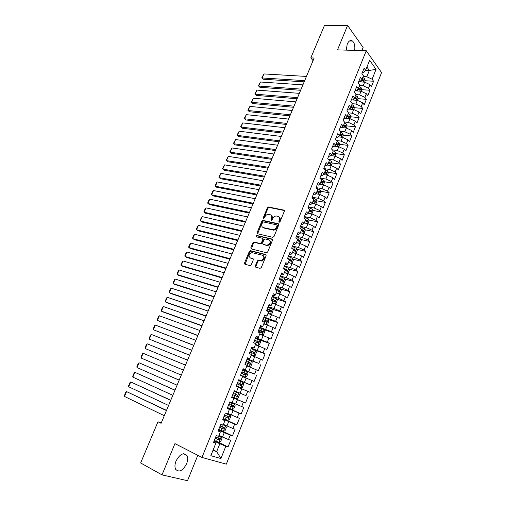 <?xml version="1.0" encoding="UTF-8"?>
<svg xmlns="http://www.w3.org/2000/svg" width="506" height="506" viewBox="0 0 506 506"><rect width="100%" height="100%" fill="white"/><g stroke="black" fill="none" stroke-linecap="round" stroke-linejoin="round"><path stroke-width="0.76" d="M279.198 222.185L280.084 221.628L284.328 211.242L283.866 210.091L268.503 206.992L267.396 207.795L263.177 217.978L263.582 218.794L264.885 216.91C265.675 215.29 266.845 214.43 268.395 214.342L270.09 214.658C271.646 215.189 272.12 216.41 271.507 218.326L270.963 219.661L271.273 220.464L272.146 219.914L272.696 218.579C273.48 216.947 274.663 216.087 276.232 215.992L277.971 216.315C279.552 216.853 280.039 218.086 279.432 220.021L278.876 221.369L279.198 222.185M186.6 463.781C187.897 460.397 187.998 457.626 186.904 455.47C183.501 452.181 179.877 454.04 176.018 461.055C174.722 464.419 174.608 467.183 175.671 469.347C179.137 472.686 182.78 470.833 186.6 463.781M354.662 50.385C355.212 46.052 354.491 42.934 352.505 41.037C350.513 39.816 348.754 40.828 347.236 44.085L346.237 50.132M255.309 265.947L255.739 267.174L260.027 268.344L261.298 267.566L266.137 255.72L265.694 254.505L250.343 250.622L249.325 251.419L244.512 263.031L244.923 264.24L250.23 265.637L251.235 264.847L253.304 259.825L252.873 258.617L250.356 257.952C248.244 255.891 248.781 254.107 251.963 252.614L262.5 255.233C264.676 257.288 264.157 259.091 260.944 260.634L258.402 260.103L257.377 260.906L255.309 265.947L255.884 266.339L255.884 267.219M161.294 422.833L157.961 421.783L161.085 423.326L314.156 58.032L310.817 57.899L313.056 60.663M157.961 421.783L140.655 462.971L162.021 474.881L187.517 480.7L197.808 455.311M361.834 50.6L363.106 47.475L347.603 25.414L337.502 49.873L366.255 50.733L201.976 457.443L174.931 443.617L162.021 474.881M347.603 25.414L324.517 25.3L310.817 57.899M272.728 237.314L273.993 236.523L278.749 224.892L278.287 223.722L262.93 220.382L261.849 221.185L257.124 232.589L257.548 233.753L272.728 237.314M272.468 240.236L267.674 251.975L266.63 252.779L251.267 248.933L250.843 247.744L252.892 242.804L253.93 242.013L260.407 243.544L261.457 242.741L262.81 239.452L262.374 238.269L256.03 236.757L256.472 235.385L272.019 239.041L272.468 240.236M366.255 50.733L381.575 72.586L226.315 464.154L201.976 457.443M219.585 427.342L223.627 429.018L224.348 427.842L222.343 426.969L223.102 425.084L220.812 424.287L218.08 431.068L220.401 431.846L218.592 436.362L216.258 435.609L213.507 442.434L215.86 443.161L213.804 441.7M223.121 425.084L224.923 420.6L222.627 419.778L225.341 413.035L227.618 413.883L229.408 409.417L227.143 408.557L229.838 401.859L232.09 402.744L233.873 398.311L231.628 397.406L234.31 390.746L240.078 393.175L241.811 388.842L238.263 387.381M236.536 391.682L238.307 387.273L236.087 386.318L238.75 379.702L240.957 380.683L242.716 376.3L240.521 375.307L243.171 368.729L245.347 369.753L247.092 365.395L244.929 364.358L247.56 357.818L249.711 358.887L251.45 354.561L249.306 353.479L251.918 346.983L254.05 348.09L255.777 343.789L253.658 342.663L256.257 336.205L258.357 337.357L260.078 333.081L257.984 331.917L260.565 325.497L262.646 326.686L264.347 322.436L262.285 321.228L264.847 314.852L266.902 316.086L268.597 311.86L266.554 310.614L269.11 304.27L271.134 305.542L272.823 301.342L270.805 300.058L273.341 293.758L275.346 295.068L277.022 290.893L275.024 289.565L277.547 283.303L279.527 284.65L281.197 280.501L279.223 279.141L281.728 272.911L283.689 274.296L285.34 270.179L283.392 268.775L285.884 262.582L287.819 264.012L289.464 259.907L287.541 258.465L290.014 252.317L291.93 253.778L293.569 249.705L291.658 248.225L294.119 242.108L296.016 243.607L297.642 239.559L295.757 238.041L298.205 231.963L300.077 233.5L301.69 229.471L299.83 227.921L302.265 221.875L304.112 223.45L305.719 219.446L303.878 217.858L306.301 211.85L308.122 213.456L309.723 209.478L307.907 207.852L310.311 201.881L312.113 203.526L313.707 199.566L311.911 197.909L314.296 191.97L316.079 193.653L317.66 189.718L315.889 188.023L318.261 182.116L320.026 183.83L321.595 179.921L319.843 178.194L322.202 172.325L323.948 174.07L325.51 170.18L323.777 168.422L326.123 162.584L327.844 164.368L329.4 160.503L327.686 158.707L330.02 152.901L331.721 154.716L333.264 150.87L331.569 149.042L333.89 143.274L335.573 145.121L337.11 141.3L335.434 139.441L337.742 133.704L339.406 135.583L340.93 131.788L339.279 129.89L341.575 124.185L343.213 126.102L344.731 122.319L343.1 120.396L345.383 114.723L347.002 116.671L348.514 112.914L346.901 110.953L349.165 105.318L350.772 107.291L352.271 103.559L350.677 101.567L352.935 95.963L354.516 97.968L356.009 94.255L354.434 92.237L356.673 86.659L358.242 88.695L359.722 85.002L358.166 82.952L360.398 77.412L361.942 79.48L363.416 75.805L361.879 73.724L364.099 68.215L365.623 70.309L369.652 60.284L376.053 69.335L372.112 79.227L366.818 76.735L363.125 76.532M373.573 81.238L371.429 86.64L369.949 84.641L368.507 88.265L363.2 85.78L365.212 80.745L373.573 81.238L372.112 79.227M361.607 89.676L369.987 90.251L368.507 88.265M369.987 90.251L367.83 95.678L366.338 93.711L364.883 97.354L359.557 94.869L355.87 94.597M357.976 98.664L366.382 99.315L364.883 97.354M366.382 99.315L364.212 104.774L362.701 102.838L361.24 106.5L355.895 104.008L352.214 103.705M354.327 107.696L362.758 108.423L361.24 106.5M362.758 108.423L360.576 113.913L359.045 112.009L357.578 115.691L352.214 113.205L348.463 112.857M350.658 116.772L359.115 117.588L357.578 115.691M359.115 117.588L356.913 123.11L355.37 121.231L353.89 124.931L348.514 122.446L344.491 122.035M346.971 125.905L355.446 126.797L353.89 124.931M355.446 126.797L353.239 132.351L351.67 130.504L350.184 134.229L344.788 131.743L340.475 131.263M343.258 135.089L351.759 136.063L350.184 134.229M351.759 136.063L349.538 141.648L347.951 139.833L346.458 143.577L341.044 141.092L336.414 140.529M339.526 144.318L348.052 145.38L346.458 143.577M348.052 145.38L345.819 150.997L344.213 149.213L342.714 152.976L337.281 150.491L332.303 149.839M335.769 153.596L344.327 154.754L342.714 152.976M344.327 154.754L342.075 160.396L340.456 158.644L338.944 162.432L333.492 159.947L328.147 159.188M331.993 162.932L340.576 164.172L338.944 162.432M340.576 164.172L338.318 169.852L336.673 168.131L335.155 171.939L329.684 169.453L323.929 168.58M328.192 172.312L336.806 173.647L335.155 171.939M336.806 173.647L334.529 179.358L332.872 177.669L331.341 181.502L325.858 179.016L319.9 178.049M324.371 181.749L333.011 183.178L331.341 181.502M333.011 183.178L330.728 188.921L329.045 187.264L327.508 191.116L322.006 188.63L316.054 187.606M320.526 191.236L329.197 192.761L327.508 191.116M329.197 192.761L326.901 198.535L325.2 196.91L323.657 200.787L318.129 198.301L312.189 197.213M316.655 200.781L325.364 202.4L323.657 200.787M325.364 202.4L323.056 208.206L321.329 206.619L319.779 210.515L314.232 208.029L308.299 206.878M312.765 210.369L321.506 212.09L319.779 210.515M321.506 212.09L319.185 217.934L317.439 216.378L315.877 220.293L310.317 217.808L304.391 216.593M308.85 220.015L317.629 221.837L315.877 220.293M317.629 221.837L315.289 227.713L313.53 226.195L311.955 230.135L306.377 227.649L300.456 226.372M304.909 229.718L313.726 231.64L311.955 230.135M313.726 231.64L311.373 237.554L309.596 236.068L308.015 240.027L302.411 237.548L296.497 236.201M300.943 239.471L309.805 241.501L308.015 240.027M309.805 241.501L307.439 247.447L305.637 245.998L304.043 249.983L298.426 247.497L292.519 246.087M296.959 249.275L305.858 251.419L304.043 249.983M305.858 251.419L303.48 257.402L301.652 255.985L300.058 259.995L294.416 257.51L288.515 256.036M292.942 259.142L301.886 261.4L300.058 259.995M301.886 261.4L299.495 267.408L297.648 266.029L296.042 270.065L290.381 267.579L284.492 266.036M288.901 269.053L297.895 271.431L296.042 270.065M297.895 271.431L295.491 277.478L293.619 276.137L292.006 280.191L286.326 277.712L280.444 276.099M284.84 279.027L293.878 281.519L292.006 280.191M293.878 281.519L291.462 287.604L289.571 286.295L287.946 290.381L282.247 287.901L276.371 286.219M280.748 289.052L289.843 291.671L287.946 290.381M289.843 291.671L287.408 297.794L285.498 296.522L283.86 300.627L278.142 298.148L272.272 296.396M276.624 299.141L285.776 301.88L283.86 300.627M285.776 301.88L283.328 308.04L281.399 306.807L279.748 310.937L274.012 308.458L268.155 306.636M272.481 309.28L281.69 312.151L279.748 310.937M281.69 312.151L279.23 318.344L277.275 317.148L275.618 321.304L264.012 316.933M268.306 319.476L277.579 322.486L275.618 321.304M277.579 322.486L275.106 328.71L273.126 327.559L271.456 331.734L259.844 327.293M259.704 333.998L262.013 334.921L263.569 334.517L264.821 331.398L264.1 329.716L273.449 332.878L271.456 331.734M273.449 332.878L270.957 339.14L268.952 338.027L267.276 342.227L255.65 337.717M259.306 339.836L269.287 343.327L267.276 342.227M269.287 343.327L266.782 349.633L264.752 348.558L263.069 352.783L251.431 348.204M251.286 354.953L253.607 355.895L255.195 355.433L256.453 352.277L255.72 350.633L253.417 349.602L265.1 353.846L263.069 352.783M265.1 353.846L262.582 360.183L260.533 359.152L258.838 363.403L247.187 358.748M247.004 359.197L258.838 363.403M260.894 364.421L258.357 370.803L256.283 369.804L254.575 374.086L242.918 369.355M242.791 369.658L254.575 374.086M256.656 375.066L254.107 381.48L252.013 380.531L250.293 384.832L238.623 380.031M238.56 380.183L250.293 384.832M252.399 385.774L249.831 392.226L247.712 391.315L245.986 395.648L240.078 393.175M234.297 390.777L245.986 395.648M248.111 396.54L245.53 403.035L243.386 402.169L241.647 406.527L232.178 402.529M227.428 407.849L241.204 413.908L243.803 407.374L241.647 406.527M241.204 413.908L239.034 413.086L237.282 417.469L227.801 413.427M223.102 418.601L236.846 424.85L239.464 418.279L237.282 417.469M236.846 424.85L234.657 424.066L232.899 428.481L223.399 424.389M219.041 429.556L232.469 435.856L235.1 429.246L232.899 428.481M232.469 435.856L230.249 435.122L228.478 439.556L218.965 435.419M217.599 441.871L228.061 446.931L230.711 440.277L228.478 439.556M228.061 446.931L225.815 446.241L220.913 458.55L210.825 455.691L215.86 443.161M218.314 430.498L220.401 431.846M213.165 449.859L216.676 451.599L219.813 443.775L214.089 440.998M225.815 446.241L219.813 443.775M220.913 458.55L216.676 451.599L212.912 450.492M222.792 419.373L224.923 420.6M222.488 437.095L224.266 432.655L218.529 429.961M230.249 435.122L224.266 432.655M227.238 408.31L229.408 409.417M226.928 426.014L228.693 421.599L222.944 418.987M234.657 424.066L228.693 421.599M231.666 397.318L233.873 398.311M231.337 415.002L233.095 410.613L227.333 408.076M239.034 413.086L233.095 410.613M235.72 404.054L237.466 399.696L231.697 397.235M243.386 402.169L237.466 399.696M238.687 379.867L240.957 380.683M247.712 391.315L241.811 388.842M243.038 369.051L245.347 369.753M244.411 382.365L246.137 378.058L242.576 376.641M252.013 380.531L246.137 378.058M247.364 358.292L249.711 358.887M248.712 371.613L250.432 367.331L246.865 365.964M256.283 369.804L250.432 367.331M251.672 347.603L254.05 348.09M252.994 360.93L254.695 356.673L251.128 355.351M260.533 359.152L254.695 356.673M255.947 336.977L258.357 337.357M257.25 350.31L258.939 346.079L255.366 344.801M264.752 348.558L258.939 346.079M260.198 326.421L262.646 326.686M261.475 339.754L263.158 335.548L259.578 334.314M268.952 338.027L263.158 335.548M264.423 315.921L266.902 316.086M265.682 329.261L267.351 325.08L263.765 323.891M273.126 327.559L267.351 325.08M268.616 305.485L269.856 305.864L271.134 305.542M269.856 318.824L271.52 314.669L267.927 313.53M277.275 317.148L271.52 314.669M272.797 295.106L274.037 295.479L275.346 295.068M274.012 308.458L275.662 304.327L272.07 303.227M281.399 306.807L275.662 304.327M276.946 284.796L278.186 285.15L279.527 284.65M278.142 298.148L279.786 294.043L276.181 292.987M285.498 296.522L279.786 294.043M281.07 274.543L282.316 274.878L283.689 274.296M282.247 287.901L283.879 283.815L280.273 282.803M289.571 286.295L283.879 283.815M285.169 264.353L286.415 264.676L287.819 264.012M286.326 277.712L287.952 273.651L284.34 272.677M293.619 276.137L287.952 273.651M289.249 254.221L290.495 254.531L291.93 253.778M290.381 267.579L292 263.544L288.382 262.614M297.648 266.029L292 263.544M293.303 244.145L294.549 244.442L296.016 243.607M294.416 257.51L296.023 253.5L292.398 252.608M301.652 255.985L296.023 253.5M297.332 234.133L298.584 234.411L300.077 233.5M298.426 247.497L300.02 243.512L296.396 242.659M305.637 245.998L300.02 243.512M301.336 224.177L302.588 224.443L304.112 223.45M302.411 237.548L303.998 233.582L300.368 232.773M309.596 236.068L303.998 233.582M305.32 214.278L306.573 214.531L308.122 213.456M306.377 227.649L307.958 223.709L304.315 222.937M313.53 226.195L307.958 223.709L309.109 220.812L308.502 218.971L304.232 216.985M309.28 204.437L310.539 204.677L312.113 203.526M310.317 217.808L311.886 213.893L308.243 213.159M317.439 216.378L311.886 213.893L312.999 211.103L312.398 209.244L308.148 207.258M313.22 194.652L314.473 194.88L316.079 193.653M314.232 208.029L315.795 204.133L312.151 203.437M321.329 206.619L315.795 204.133L316.87 201.445L316.275 199.579L312.038 197.587M317.135 184.924L318.394 185.139L320.026 183.83M318.129 198.301L319.684 194.424L315.94 193.754M325.2 196.91L319.684 194.424M321.025 175.253L322.284 175.449L323.948 174.07M322.006 188.63L323.549 184.779L319.659 184.121M329.045 187.264L323.549 184.779L324.536 182.299L323.966 180.408L320.247 178.593M324.896 165.633L326.155 165.823L327.844 164.368M325.858 179.016L327.388 175.184L323.372 174.551M332.872 177.669L327.388 175.184L328.337 172.812L327.774 170.901L324.637 169.295M328.742 156.076L330.007 156.246L331.721 154.716M329.684 169.453L331.209 165.645L327.072 165.032M336.673 168.131L331.209 165.645L332.119 163.368L331.563 161.452L328.951 160.029M332.568 146.563L333.833 146.727L335.573 145.121M333.492 159.947L335.01 156.158L330.76 155.57M340.456 158.644L335.01 156.158L335.876 153.982L335.333 152.053L333.195 150.801M336.376 137.113L337.641 137.259L339.406 135.583M337.281 150.491L338.786 146.721L334.441 146.171M344.213 149.213L338.786 146.721L339.615 144.653L339.077 142.705L337.04 141.478M340.158 127.708L341.423 127.847L343.213 126.102M341.044 141.092L342.543 137.347L338.103 136.822M347.951 139.833L342.543 137.347L343.334 135.368L342.821 133.457L340.778 132.174M343.916 118.36L345.187 118.486L347.002 116.671M344.788 131.743L346.281 128.018L341.746 127.531M351.67 130.504L346.281 128.018L347.034 126.139L346.509 124.166L344.491 122.926M347.66 109.068L348.925 109.182L350.772 107.291M348.514 122.446L349.994 118.746L345.383 118.29M355.37 121.231L349.994 118.746L350.709 116.956L350.196 114.976L348.185 113.724M351.379 99.821L352.65 99.922L354.516 97.968M352.214 113.205L353.688 109.517L349.001 109.106M359.045 112.009L353.688 109.517L354.364 107.829L353.858 105.836L351.86 104.578M355.079 90.631L356.35 90.719L358.242 88.695L360.013 88.999L358.463 88.145M355.895 104.008L357.362 100.346L351.36 99.872M362.701 102.838L357.362 100.346L358.001 98.752L357.502 96.747L355.516 95.476M358.754 81.491L360.025 81.567L361.942 79.48M359.557 94.869L361.018 91.225L355.01 90.808M366.338 93.711L361.018 91.225M362.41 72.402L363.688 72.466L365.623 70.309M363.2 85.78L359.507 85.539M369.949 84.641L364.649 82.155L358.634 81.789M365.648 70.258L369.342 70.442L366.92 67.083M366.818 76.735L369.342 70.442L376.053 69.335M358.602 89.473L359.045 89.505M354.668 98.404L355.414 98.461M350.69 107.38L351.752 107.468M347.097 116.431L348.065 116.525M343.441 125.532L344.333 125.627M339.766 134.685L340.557 134.773M336.073 143.887L336.705 143.963M332.353 153.141L332.708 153.185M231.729 397.159L245.53 403.035M279.363 222.191L279.97 220.464C280.514 218.902 280.242 217.744 279.148 216.998M271.241 215.322C272.329 216.056 272.601 217.207 272.057 218.769L271.45 220.477M284.372 210.54L269.053 207.441L267.946 208.238L263.67 218.788M278.781 224.152L263.487 220.818L262.405 221.615L257.649 233.778M277.105 225.708L276.782 224.885L263.436 221.951L262.57 222.501L261.994 223.899C261.374 225.809 261.836 227.042 263.379 227.599L273.044 229.718C274.594 229.597 275.751 228.737 276.516 227.131L277.105 225.708L277.649 226.144L277.111 225.151M262.854 227.403L263.379 227.599M277.649 226.144L277.067 227.567C276.301 229.174 275.144 230.034 273.594 230.154L263.936 228.029M262.797 238.585L263.373 239.869L262.019 243.158L260.969 243.955L254.499 242.425L253.455 243.222L251.393 248.965M272.494 239.446L257.162 235.821L256.251 236.808M266.611 245.087L267.162 245.144C270.438 243.633 270.976 241.849 268.781 239.793L265.049 238.933L263.987 239.73L262.633 243.032L263.069 244.221L267.718 245.562C270.78 244.316 271.45 242.576 269.717 240.35M267.174 245.505L263.632 244.638M263.373 255.745C265.176 257.946 264.556 259.711 261.513 261.033L258.971 260.508L257.952 261.305L255.884 266.339M253.31 258.977L250.932 258.351M266.15 254.885L250.919 251.033L249.894 251.824L245.087 264.284M365.212 80.745L364.731 78.721L362.764 77.431M304.682 80.637L262.19 77.968L263.936 73.939L306.453 76.425M360.98 81.934L359.962 81.567M263.379 79.24L261.868 77.69L263.379 79.24L304.176 81.858M361.765 79.67L363.624 79.992L362.081 79.138M361.36 80.112L363.257 81.118L363.624 79.992M261.868 77.69L263.936 73.939M361.012 91.225L361.613 89.72L361.126 87.709L359.152 86.431M301.14 89.107L258.699 86.052L260.445 82.004L302.911 84.869M357.407 90.972L356.439 90.625M259.894 87.304L258.383 85.754L259.894 87.304L300.64 90.289M357.812 89.151L359.639 90.125L360.013 88.999M258.383 85.754L260.445 82.004M297.572 97.614L255.188 94.173L256.947 90.106L299.356 93.351M353.814 100.068L352.846 99.714M256.397 95.413L254.879 93.857L256.397 95.413L297.092 98.765M354.611 97.734L356.382 98.05L354.82 97.203M354.251 98.246L355.996 99.182L356.382 98.05M254.879 93.857L256.947 90.106M293.986 106.165L251.659 102.332L253.424 98.246L295.782 101.883M350.203 109.207L349.241 108.86M253.424 98.246L251.355 102.003L252.88 103.553L293.518 107.285M350.955 106.829L352.726 107.152L351.164 106.311M350.677 107.386L352.334 108.284L352.726 107.152M290.387 114.761L248.111 110.536L249.888 106.424L292.19 110.46M346.572 118.404L345.623 118.05M249.888 106.424L247.813 110.188L249.344 111.744L289.932 115.849M347.287 115.969L349.058 116.31L347.483 115.469M347.04 116.57L348.653 117.443L349.058 116.31M286.763 123.401L244.55 118.777L246.333 114.653L288.578 119.074M342.923 127.657L341.986 127.303M246.333 114.653L244.253 118.41L245.79 119.966L286.326 124.457M343.593 125.165L345.364 125.513L343.789 124.678M343.34 125.785L344.953 126.645L345.364 125.513M283.126 132.091L240.964 127.063L242.76 122.914L284.948 127.74M339.254 136.955L338.331 136.601M242.76 122.914L240.679 126.683L242.222 128.233L282.696 133.11M339.88 134.406L341.651 134.773L340.07 133.938M339.621 135.051L341.227 135.905L341.651 134.773M279.464 140.826L237.365 135.387L239.167 131.218L281.298 136.449M335.573 146.316L334.662 145.962M239.167 131.218L237.086 134.988L238.63 136.544L279.053 141.806M336.142 143.704L337.913 144.083L336.326 143.249M335.876 144.368L337.483 145.216L337.913 144.083M275.789 149.605L233.747 143.755L235.556 139.567L277.63 145.209M331.873 155.728L330.987 155.374M235.556 139.567L233.475 143.337L235.024 144.893L275.39 150.554M332.391 153.052L334.162 153.444L332.562 152.616M332.113 153.742L333.72 154.577L334.162 153.444M272.089 158.429L230.11 152.167L231.931 147.954L273.942 154.007M328.154 165.19L327.293 164.842M231.931 147.954L229.844 151.73L231.4 153.286L271.703 159.339M328.609 162.458L330.386 162.856L328.78 162.034M328.324 163.166L329.931 163.995L330.386 162.856M268.37 167.303L226.454 160.617L228.288 156.386L270.229 162.856M324.416 174.715L323.587 174.368M228.288 156.386L226.195 160.168L227.757 161.724L268.003 168.175M324.814 171.907L325.586 173.02M324.523 172.641L326.13 173.463L326.591 172.331L324.978 171.502M326.591 172.331L325.314 172.129L326.591 172.331M264.632 176.221L222.785 169.112L224.62 164.861L266.504 171.755M320.665 184.292L319.874 183.956M224.62 164.861L222.526 168.643L224.101 170.199L264.277 177.062M320.994 181.414L321.765 182.54M320.69 182.173L322.309 182.995L322.784 181.856L321.152 181.028M319.678 194.424L320.715 191.85L320.134 189.965L315.908 187.966M260.875 185.183L219.092 177.65L220.939 173.375L262.759 180.699M316.895 193.924L316.111 193.583M220.939 173.375L218.845 177.163L220.42 178.719L260.539 185.993M317.154 190.977L317.92 192.116M316.845 191.755L318.464 192.571L318.951 191.439L317.306 190.604M257.099 194.203L215.379 186.233L217.238 181.939L258.99 189.687M313.113 203.621L312.234 203.235M217.238 181.939L216.435 182.729L215.139 185.727L216.72 187.283L256.776 194.968M313.29 200.597L313.84 200.838L314.055 201.742M312.967 201.394L314.599 202.21L315.093 201.072L313.435 200.237M253.297 203.267L211.647 194.861L213.519 190.541L255.201 198.725M309.311 213.374L308.331 212.937M213.519 190.541L212.722 191.319L211.413 194.336L213.001 195.892L252.994 203.994M309.406 210.268L309.963 210.515L310.172 211.426M309.077 211.091L310.716 211.9L311.222 210.762L309.545 209.927M249.483 212.375L207.903 203.532L209.775 199.193L251.393 207.814M305.498 223.184L304.41 222.703M209.775 199.193L208.984 199.952L207.675 202.988L209.269 204.544L249.192 213.064M305.504 219.99L306.073 220.249L306.263 221.166M305.162 220.844L306.807 221.647L307.319 220.508L305.63 219.667M303.815 233.538L305.2 230.578L304.58 228.75L300.292 226.77M245.644 221.533L204.133 212.248L206.018 207.884L247.567 216.947M301.665 233.057L300.469 232.52M206.018 207.884L205.234 208.636L203.912 211.685L205.512 213.235L245.372 222.191M301.57 229.775L302.158 230.034L302.329 230.957M301.222 230.647L302.873 231.451L303.398 230.312L301.677 229.465L302.43 227.599M299.603 243.411L300.083 243.354L301.266 240.401L300.64 238.585L296.333 236.606M241.786 230.749L200.344 221.008L202.242 216.619L243.715 226.138M297.825 242.994L296.503 242.393M202.242 216.619L201.458 217.359L200.129 220.426L201.736 221.976L241.526 231.362M297.256 240.508L298.919 241.311L299.457 240.167L296.984 239.034M297.617 239.61L298.217 239.882L298.376 240.812M295.403 253.348L296.118 253.253L297.307 250.274L296.674 248.478L292.354 246.504M237.902 240.008L196.537 229.813L198.447 225.404L239.844 235.372M293.967 252.994L292.512 252.323M198.447 225.404L197.663 226.131L196.334 229.212L197.941 230.761L237.662 240.584M293.271 250.432L294.941 251.223L295.485 250.084L292.158 248.61M292.974 249.243L294.252 249.787L294.397 250.717M291.209 263.341L292.133 263.202L293.328 260.21L292.702 258.471L288.35 256.46M234 249.319L192.71 238.661L194.627 234.227L235.954 244.657M288.799 262.722L288.401 262.557M290.102 263.057L288.502 262.31M194.627 234.227L193.855 234.942L192.514 238.041L194.133 239.591L233.778 249.85M289.268 260.407L290.937 261.197L291.5 260.052L287.585 258.357M287.99 258.806L290.267 259.742L290.393 260.685M287.016 273.398L288.123 273.215L289.331 270.204L288.673 268.433L284.321 266.466M230.078 258.68L188.864 247.554L190.794 243.101L232.045 253.993M284.998 272.854L284.378 272.582M286.225 273.189L284.467 272.354M190.794 243.101L190.022 243.803L188.675 246.915L188.864 247.554L190.294 248.471L229.869 259.173M285.239 270.444L286.915 271.229L287.484 270.084L283.55 268.376M283.455 268.61L286.257 269.761L286.371 270.704M282.81 283.518L284.087 283.284L285.302 280.254L284.638 278.496L280.267 276.535M226.138 268.091L185 256.498L186.935 252.02L228.111 263.379M281.165 283.05L280.324 282.671M282.342 283.385L280.406 282.462M186.935 252.02L186.17 252.715L184.816 255.84L185 256.498L186.442 257.39L225.942 268.547M281.178 280.539L282.867 281.323L283.449 280.172L279.495 278.458M279.407 278.673L282.228 279.837L282.323 280.786M278.604 293.695L280.033 293.41L281.254 290.368L280.577 288.622L276.194 286.668M222.172 277.554L181.11 265.486L183.058 260.988L224.158 272.816M277.307 293.316L276.251 292.816M278.445 293.651L276.327 292.626M183.058 260.988L182.293 261.665L180.933 264.809L181.11 265.486L182.571 266.358L221.995 277.965M276.131 290.299L278.8 291.469L279.388 290.324L275.416 288.597M275.334 288.793L278.173 289.97L278.249 290.931M272.152 303.018L274.442 303.923L275.953 303.594L277.18 300.532L276.497 298.806L272.089 296.851M218.181 287.066L177.201 274.524L179.162 270.002L220.18 282.304M274.442 303.923L272.215 302.847M179.162 270.002L178.403 270.666L177.037 273.828L177.201 274.524L178.675 275.378L218.029 287.44M270.818 300.026L274.701 301.677L275.302 300.526L271.311 298.799M271.241 298.976L274.094 300.166L274.151 301.133M268.028 313.284L270.324 314.194L271.849 313.84L273.082 310.76L272.386 309.046L267.965 307.104M214.171 296.636L173.273 283.607L175.24 279.059L216.182 291.848M270.324 314.194L268.085 313.132M175.24 279.059L174.488 279.71L173.115 282.892L173.273 283.607L174.766 284.442L214.032 296.965M266.687 310.292L270.583 311.949L271.197 310.798L267.181 309.058M267.117 309.217L269.989 310.418L270.027 311.392M263.879 323.612L266.181 324.529L267.725 324.15L268.964 321.051L268.256 319.356L263.822 317.407M210.142 306.256L169.327 292.74L171.306 288.167L212.159 301.437M266.181 324.529L263.93 323.479M171.306 288.167L170.554 288.806L169.175 292L169.327 292.74L170.832 293.55L210.022 306.547M262.532 320.621L266.441 322.278L267.06 321.12L263.031 319.375M262.975 319.514L265.859 320.728L265.878 321.715M264.1 329.716L259.648 327.78M206.087 315.927L165.361 301.918L167.347 297.326L208.118 311.089M262.013 334.921L259.755 333.884M167.347 297.326L166.6 297.945L165.215 301.159L165.361 301.918L166.872 302.708L205.986 316.174M258.351 331.006L262.272 332.663L262.905 331.512L258.851 329.754M258.806 329.874L261.703 331.107L261.703 332.1M255.511 344.447L257.82 345.377L259.395 344.94L260.647 341.809L259.92 340.14L255.448 338.21M202.014 325.655L161.37 311.146L163.368 306.528L204.051 320.785M257.82 345.377L255.549 344.352M163.368 306.528L162.628 307.136L161.231 310.368L161.37 311.146L162.9 311.917L201.926 325.858M254.145 341.455L258.079 343.119L258.724 341.961L254.651 340.196M254.607 340.298L257.529 341.544L257.503 342.549M197.916 335.44L157.36 320.424L159.365 315.782L199.965 330.544M249.913 351.967L253.867 353.631L254.518 352.473L252.614 351.607L253.417 349.602L251.229 348.704M253.607 355.895L251.318 354.883M159.365 315.782L158.631 316.376L157.227 319.621L157.36 320.424L197.846 335.598M252.614 351.607L250.419 350.702M250.388 350.784L253.323 352.037L253.278 353.055M247.042 365.528L249.363 366.477L250.963 365.983L252.235 362.815L251.488 361.183L246.979 359.26M193.792 345.275L153.324 329.748L155.342 325.08L195.854 340.348M249.363 366.477L247.061 365.471M155.342 325.08L154.615 325.662L153.204 328.925L153.324 329.748L193.741 345.389M245.657 362.543L249.622 364.206L250.28 363.049L246.169 361.271M246.144 361.328L249.097 362.6L249.022 363.631M240.546 375.237L245.094 377.122L246.713 376.603L247.991 373.409L247.232 371.796L242.709 369.873M189.649 355.168L149.27 339.128L151.3 334.434L191.723 350.215M245.094 377.122L240.559 375.205M151.3 334.434L150.579 334.997L149.156 338.28L149.27 339.128L189.617 355.237M241.375 373.181L245.353 374.851L246.024 373.687L241.893 371.897M241.874 371.935L244.841 373.219L244.74 374.276M240.799 387.83L236.251 385.92L240.799 387.83L242.437 387.28L243.721 384.073L242.95 382.473L238.408 380.556M185.481 365.111L145.197 348.552L147.233 343.833L187.568 360.133M147.233 343.833L146.519 344.384L145.089 347.685L145.197 348.552L185.468 365.136M237.074 383.883L241.058 385.553L241.741 384.389L237.586 382.593M237.58 382.612L240.565 383.909L240.42 384.984M231.912 396.704L236.479 398.608L238.13 398.026L239.427 394.794L238.668 393.251L234.082 391.302M181.287 375.117L141.098 358.027L143.147 353.283L183.387 370.107M237.434 395.154L236.258 394.661L235.505 395.8L232.741 394.642L236.738 396.325L237.434 395.154L233.26 393.352M141.098 358.027L141.003 357.135L142.433 353.82L143.147 353.283M227.548 407.545L232.134 409.443L233.804 408.829L235.107 405.584L234.335 404.054L229.737 402.112M234.31 404.016L229.743 402.093M179.2 380.095L139.042 362.783L179.181 380.139M177.075 385.174L136.981 367.558L136.892 366.641L138.334 363.308L139.042 362.783L136.981 367.558M228.377 405.477L232.393 407.153L233.095 405.983L228.902 404.174M233.095 405.983L231.925 405.477L231.16 406.615L228.389 405.451M223.159 418.456L227.763 420.347L229.452 419.708L230.761 416.438L229.952 414.888L226.378 413.421M229.952 414.888L227.346 413.781M174.994 390.132L134.912 372.34L174.956 390.227M172.831 395.294L132.838 377.134L132.755 376.198L134.204 372.846L134.912 372.34L132.838 377.134M223.994 416.375L228.023 418.057L228.731 416.881L224.525 415.065M228.731 416.881L227.567 416.356L226.796 417.501L224.013 416.324M218.744 429.43L223.367 431.321L225.069 430.644L226.384 427.355L225.568 425.824L223.197 424.888M225.568 425.824L223.222 424.825M170.762 400.233L130.757 381.941L170.705 400.372M168.568 405.464L128.676 386.767L128.6 385.806L130.061 382.435L130.757 381.941L128.676 386.767M222.343 426.969L220.116 426.02M223.203 427.323L222.4 428.449L219.61 427.266M214.297 440.473L218.94 442.358L220.66 441.649L221.982 438.341L221.16 436.83L218.775 435.9M221.16 436.83L218.807 435.818M166.506 410.385L126.582 391.6L166.43 410.575M164.279 415.698L124.489 396.445L124.425 395.464L125.886 392.08L126.582 391.6L124.489 396.445M215.145 438.367L219.199 440.049L219.933 438.866L215.676 437.045M218.813 438.367L217.972 439.461L215.183 438.278M279.97 220.464L279.432 220.021M271.507 220.097L270.963 219.661M272.057 218.769L271.507 218.326M263.727 218.421L263.177 217.978M267.946 208.238L267.396 207.795M269.173 207.454L268.623 207.005M284.366 210.509L283.866 210.091M279.42 221.811L278.876 221.369M257.687 233.013L257.124 232.589M262.405 221.615L261.849 221.185M263.632 220.837L263.082 220.401M278.762 224.101L278.287 223.722M273.044 230.091L272.494 229.661M277.067 227.567L276.516 227.131M251.419 248.149L250.843 247.744M253.455 243.222L252.892 242.804M254.689 242.45L254.12 242.032M260.773 243.936L260.21 243.519M262.019 243.158L261.457 242.741M263.373 239.869L262.81 239.452M257.162 235.821L256.599 235.398M272.462 239.382L272.019 239.041M257.952 261.305L257.377 260.906M259.205 260.533L258.636 260.128M260.881 260.969L260.312 260.571M253.253 258.876L252.873 258.617M245.094 263.424L244.512 263.031M249.894 251.824L249.325 251.419M251.128 251.052L250.552 250.647M266.105 254.803L265.694 254.505M363.416 82.08L364.744 78.772M360.942 81.921L361.632 80.214M359.785 91.143L361.139 87.759M357.318 90.941L358.008 89.227M356.135 100.251L357.514 96.798M353.675 100.017L354.371 98.29M352.461 109.41L353.871 105.887M350.013 109.138L350.709 107.398M348.767 118.619L350.209 115.026M346.325 118.309L346.977 116.696M345.054 127.885L346.521 124.217M342.619 127.537L343.188 126.127M341.316 137.202L342.821 133.457M338.893 136.816L339.374 135.614M337.565 146.569L339.09 142.755M335.149 146.139L335.548 145.146M333.789 155.987L335.345 152.097M331.379 155.519L331.696 154.741M329.988 165.462L331.575 161.496M327.591 164.956L327.818 164.387M326.168 174.987L327.787 170.946M325.497 170.168L325.687 169.693M323.777 174.444L323.922 174.096M322.328 184.57L323.979 180.452M321.582 179.908L321.867 179.206M321.493 181.635L322.771 181.844M318.464 194.209L320.146 190.009M317.648 189.706L318.021 188.776M314.58 203.899L316.294 199.623M313.688 199.554L314.156 198.396M313.796 200.812L315.067 201.053M310.671 213.646L312.417 209.294M309.71 209.465L310.273 208.074M309.912 210.483L311.184 210.736M306.744 223.45L308.521 219.016M305.706 219.433L306.358 217.808M306.003 220.211L307.275 220.477M302.79 233.31L304.599 228.794M302.076 229.996L303.347 230.268M298.812 243.228L300.653 238.63M297.718 239.319L298.477 237.44M298.129 239.831L299.394 240.122M294.815 253.202L296.687 248.522M293.739 249.23L294.498 247.345M294.157 249.724L295.415 250.034M290.792 263.234L292.702 258.471M289.736 259.198L290.495 257.301M290.159 259.679L291.418 260.002M286.744 273.329L288.686 268.477M285.707 269.23L286.472 267.32M286.137 269.692L287.402 270.027M282.677 283.48L284.65 278.54M281.652 279.318L282.424 277.396M282.095 279.755L283.354 280.109M278.578 293.689L280.596 288.667M277.579 289.464L278.357 287.528M278.028 289.887L279.287 290.248M274.48 303.91L276.51 298.85M273.48 299.666L274.258 297.724M272.81 301.336L272.987 300.893M273.942 300.071L275.194 300.45M270.362 314.182L272.405 309.09M269.356 309.931L270.141 307.977M268.585 311.848L268.857 311.165M269.825 310.317L271.077 310.709M266.219 324.517L268.275 319.394M265.207 320.26L265.998 318.293M264.334 322.43L264.708 321.5M265.688 320.627L266.94 321.032M262.051 334.915L264.119 329.76M261.033 330.646L261.83 328.666M260.059 333.068L260.533 331.898M261.526 330.994L262.772 331.417M257.864 345.37L259.939 340.184M256.839 341.095L257.636 339.102M255.758 343.776L256.333 342.353M257.339 341.423L258.585 341.86M253.645 355.889L255.739 350.671M251.431 354.554L252.108 352.872M253.126 351.91L254.373 352.366M249.401 366.464L251.507 361.221M248.37 362.176L249.18 360.164M247.08 365.389L247.858 363.447M248.889 362.467L250.135 362.935M245.138 377.109L247.251 371.834M244.094 372.814L244.91 370.79M242.766 376.122L243.582 374.092M244.626 373.08L245.865 373.567M240.843 387.817L242.969 382.511M239.8 383.516L240.616 381.473M238.459 386.843L239.281 384.8M240.337 383.763L241.577 384.263M236.523 398.589L238.668 393.251M235.473 394.282L236.296 392.232M234.126 397.627L234.955 395.578M235.505 395.8L236.738 396.325M232.178 409.43L234.335 404.054M231.122 405.11L231.95 403.048M229.768 408.481L230.597 406.413M231.16 406.615L232.393 407.153M227.808 420.334L229.977 414.926M226.745 416.008L227.58 413.933M225.385 419.398L226.22 417.317M226.796 417.501L228.023 418.057M223.412 431.302L225.587 425.862M220.97 430.378L221.811 428.285M222.4 428.449L223.627 429.018M218.984 442.339L221.179 436.868M217.915 437.994L218.573 436.355M216.536 441.428L217.378 439.322M217.972 439.461L219.199 440.049M183.545 453.73L186.904 455.47M349.507 40.98L352.505 41.037M269.053 207.441L268.503 206.992M263.487 220.818L262.93 220.382M273.594 230.154L273.044 229.718M254.499 242.425L253.93 242.013M260.969 243.955L260.407 243.544M257.035 235.802L256.472 235.385M267.718 245.562L267.162 245.144M258.971 260.508L258.402 260.103M261.513 261.033L260.944 260.634M250.919 251.033L250.343 250.622M321.512 181.648L322.784 181.856M313.84 200.838L315.093 201.072M309.963 210.515L311.222 210.762M306.073 220.249L307.319 220.508M302.158 230.034L303.398 230.312M298.217 239.882L299.457 240.167M294.252 249.787L295.485 250.084M290.267 259.742L291.5 260.052M286.257 269.761L287.484 270.084M282.228 279.837L283.449 280.172M278.173 289.97L279.388 290.324M274.094 300.166L275.302 300.526M269.989 310.418L271.197 310.798M265.859 320.728L267.06 321.12M261.703 331.101L262.905 331.512M257.529 341.537L258.724 341.961M253.323 352.037L254.518 352.473M249.097 362.6L250.28 363.049M244.841 373.219L246.024 373.687M240.565 383.909L241.741 384.389M223.443 427.425L224.348 427.842M219.231 438.538L219.933 438.866"/></g></svg>
